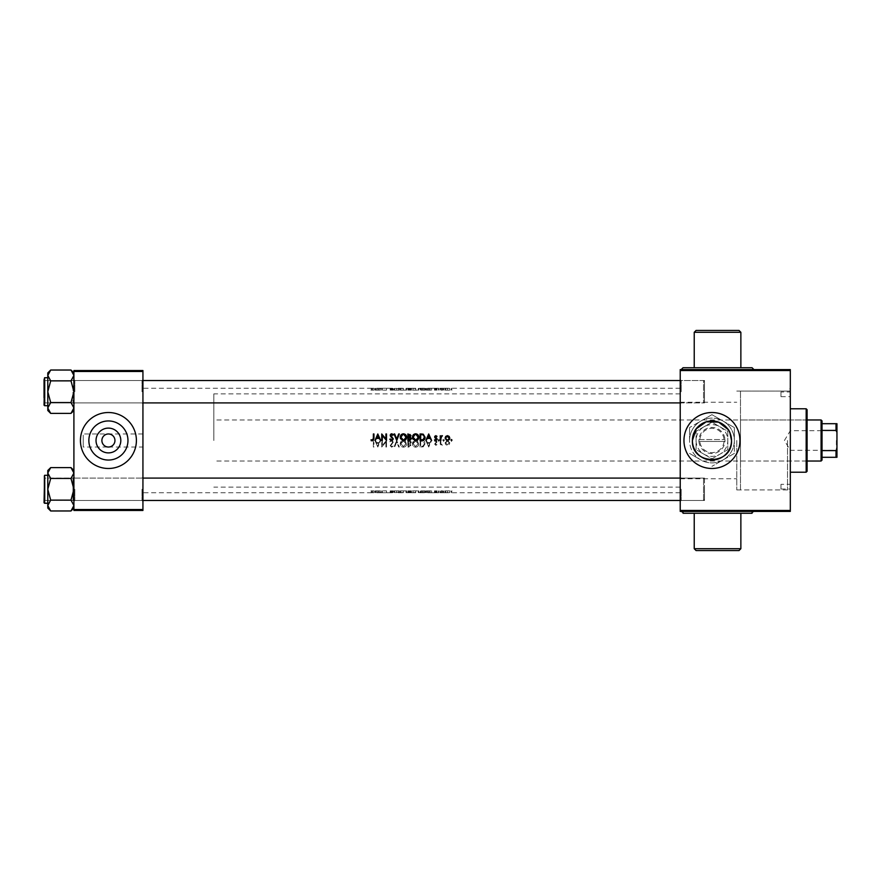 <?xml version="1.0" encoding="UTF-8"?>
<svg xmlns="http://www.w3.org/2000/svg" width="881" height="881" viewBox="0 0 881 881"><rect width="100%" height="100%" fill="white"/><g stroke="black" fill="none" stroke-linecap="round" stroke-linejoin="round"><path stroke-width="0.66" stroke-dasharray="4.41 3.3" d="M739.005 330.43L696.089 330.43M694.228 332.291L740.866 332.291M717.552 369.602L681.167 369.602L717.552 369.602M683.039 367.74L752.066 367.74M696.089 550.57L739.005 550.57M740.866 548.709L694.228 548.709M683.039 513.26L752.066 513.26M717.552 511.398L681.167 511.398L717.552 511.398M731.505 440.5A19.547 19.547 0 0 1 711.947 460.047A19.547 19.547 0 0 1 692.4 440.5C691.178 465.752 732.728 465.719 731.505 440.5C732.717 415.27 691.222 415.248 692.4 440.5A19.547 19.547 0 0 1 711.947 420.953A19.547 19.547 0 0 1 731.505 440.5M739.941 440.5A27.983 27.983 0 0 1 711.947 468.483A27.983 27.983 0 0 1 683.964 440.5A27.983 27.983 0 0 0 711.947 468.483A27.983 27.983 0 0 0 739.941 440.5A27.983 27.983 0 0 1 711.947 468.483A27.983 27.983 0 0 1 683.964 440.5A27.983 27.983 0 0 1 711.947 412.517A27.983 27.983 0 0 1 739.941 440.5A27.983 27.983 0 0 0 711.947 412.517A27.983 27.983 0 0 0 683.964 440.5A27.983 27.983 0 0 1 711.947 412.517A27.983 27.983 0 0 1 739.941 440.5M142.931 447.03L142.931 487.138L142.931 440.5L142.931 447.03L108.418 447.03C112.35 446.612 114.53 444.442 114.948 440.5C114.53 436.558 112.35 434.388 108.418 433.97C104.476 434.388 102.295 436.558 101.888 440.5C102.295 444.442 104.476 446.612 108.418 447.03L83.232 447.03L83.232 440.5L83.232 447.03M88.86 440.5A19.547 19.547 0 0 0 108.418 460.047A19.547 19.547 0 0 0 127.965 440.5A19.547 19.547 0 0 0 108.418 420.953A19.547 19.547 0 0 0 88.86 440.5M80.435 440.5A27.983 27.983 0 0 0 108.418 468.483A27.983 27.983 0 0 0 136.401 440.5A27.983 27.983 0 0 0 108.418 412.517A27.983 27.983 0 0 0 80.435 440.5M142.931 391.715L142.931 403.839L142.931 391.715M141.995 391.715L141.995 380.515L141.995 391.715M142.931 489.285L142.931 501.41L142.931 489.285M141.995 489.285L141.995 500.485L141.995 489.285M680.231 489.285L680.231 501.41L680.231 489.285M681.167 489.285L681.167 500.485L681.167 489.285M680.231 391.715L680.231 403.839L680.231 391.715M681.167 391.715L681.167 380.515L681.167 391.715M704.492 489.285L704.492 500.485L704.492 489.285M704.492 391.715L704.492 380.515L704.492 391.715M790.312 440.5L790.312 492.743L790.312 440.5M787.515 440.5L787.515 489.935L787.515 440.5M736.769 440.5L736.769 489.935L736.769 440.5M73.079 372.652L73.905 375.449L70.998 370.031L50.691 370.031L47.783 375.449L50.691 380.878L70.998 380.878L73.905 375.449L73.905 372.938L73.905 375.449L70.998 380.878L73.905 391.715L73.905 375.449L73.905 391.715L70.998 380.878L73.905 375.449L73.905 407.969L70.998 402.551L73.905 407.969L70.998 413.387L73.905 407.969L73.905 410.491L73.905 391.715L73.905 407.969L70.998 402.551L73.905 391.715L73.905 403.839L73.905 379.59L73.905 391.715L73.905 379.59L73.905 391.715L70.998 380.878L50.691 380.878L47.783 391.715L47.783 375.449L50.691 380.878L47.783 391.715L50.691 402.551L47.783 407.969L50.691 413.387L47.783 407.969L47.783 391.715L47.783 407.969L50.691 413.387L70.998 413.387L73.112 410.711M74.83 391.715L74.83 380.515L74.83 391.715M48.598 508.348L47.783 505.551L47.783 508.062L47.783 473.031L50.691 478.449L70.998 478.449L73.905 473.031L73.905 489.285L70.998 500.122L73.905 489.285L73.905 470.509L73.905 473.031L70.998 478.449L73.905 489.285L70.998 478.449L73.905 473.031L73.905 505.551L73.905 477.161L73.905 489.285L73.905 477.161L73.905 489.285L70.998 478.449L50.691 478.449L47.783 489.285L50.691 500.122L47.783 505.551L50.691 510.969L70.998 510.969L73.905 505.551L70.998 500.122L73.905 489.285L73.905 473.031L70.998 467.613L50.691 467.613L48.565 470.289M74.83 489.285L74.83 500.485L74.83 489.285M680.231 440.5L680.231 388.257L680.231 440.5M375.603 390.129L380.735 390.129L375.603 390.129L375.603 388.257L380.085 388.257L373.192 388.257M380.735 390.129L380.735 388.257L374.954 388.257L374.954 390.129M386.506 388.675L386.506 390.129L381.737 390.129L386.506 390.129L386.506 388.257L380.085 388.257L380.085 390.129M391.582 388.257L389.776 388.279L393.289 388.29L393.289 390.129L391.582 390.129L391.582 388.257L389.776 388.279L389.776 390.129L390.294 388.29M396.725 390.129L394.049 390.129L399.313 390.129L396.725 390.129L396.725 388.257L399.313 388.675L392.32 388.257M403.432 390.129L400.238 390.129L406.604 390.129L403.432 390.129L403.432 388.257L396.637 388.257L396.637 390.129M409.511 390.129L411.46 390.129L409.511 390.129L409.511 388.257L425.105 388.356L420.083 388.257L420.083 390.129L420.083 388.675M438.242 390.129L438.749 388.257L439.256 390.129M435.765 390.129L434.476 390.129L434.476 388.268L437.075 388.279L434.476 388.268L437.075 388.279L437.075 390.129L435.765 390.129L435.765 388.257M426.503 390.129L431.635 390.129L426.503 390.129L426.503 388.257L430.985 388.257L421.977 388.257L421.977 390.129L420.083 390.129L423.254 390.129L423.254 388.642M431.635 390.129L431.635 388.257L425.853 388.257L425.853 390.129M435.258 388.257L430.985 388.257L430.985 390.129M370.934 390.129L373.951 390.129L370.934 390.129L370.934 388.268L373.951 388.301L372.487 388.268L373.951 388.301L373.951 390.129L373.951 388.675M440.841 388.477L440.841 390.129L442.427 390.129L440.258 390.129L440.841 390.129L440.841 388.257L442.427 388.477L439.013 388.257M443.341 388.257L440.258 388.257L440.258 390.129L440.258 388.477M450.973 390.129L451.468 388.257L451.975 390.129M443.87 388.257L451.204 388.257M443.099 390.129L443.606 388.257L444.101 390.129M407.859 388.675L407.859 390.129L407.859 388.257L411.46 388.29L403.432 388.257M390.856 388.257L382.321 388.257L386.374 388.257L386.374 390.129M382.321 388.499L382.321 390.129L382.321 388.257L381.737 388.257L381.737 390.129L381.737 388.675M451.468 440.412L451.468 441.502L451.468 440.412M447.46 440.412L449.795 442.868L449.178 444.575L447.46 445.357L445.731 444.564L445.114 442.868L447.46 440.412L445.114 442.868L445.731 444.564L447.46 445.357L449.178 444.575L449.795 442.868L447.46 440.412M443.606 440.412L443.606 441.502L443.606 440.412M440.841 440.5L440.258 440.5L440.258 445.268L440.258 435.732L440.841 436.425L441.943 435.643L440.94 437.262L440.841 442.108L440.94 443.738L442.427 445.191L440.841 444.575L440.258 445.268L440.841 444.575L442.427 445.191L440.94 443.738L440.841 440.5L440.258 440.5L440.841 440.5M438.749 440.412L438.749 441.502L438.749 440.412M435.765 440.412L437.075 441.799L435.236 444.123L436.987 444.674L435.809 445.357L434.641 444.101L436.491 441.766L434.476 441.062L435.765 440.412L434.476 441.062L436.491 441.766L434.641 444.101L435.809 445.357L436.987 444.674L435.236 444.123L437.075 441.799L435.765 440.412M431.635 440.5L430.071 442.592L430.985 440.5L430.071 438.408L427.417 438.408L425.853 440.5L428.706 447.03L425.853 440.5L428.706 433.97L431.635 440.5L428.706 447.03L431.635 440.5L430.985 440.5L431.635 440.5M422.561 440.467L421.977 440.5C423.992 440.566 425.038 441.634 425.105 443.683C425.038 441.634 423.992 440.566 421.977 440.5L420.083 440.5L420.083 447.03L420.083 433.97L423.254 434.201L425.105 437.317L424.664 439.145M415.656 440.335L416.669 440.5L418.827 443.771C418.706 445.819 417.638 446.964 415.601 447.196C413.618 446.931 412.572 445.775 412.462 443.738L414.621 440.5L415.656 440.335C413.663 440.566 412.594 441.7 412.462 443.738C412.572 445.775 413.618 446.931 415.601 447.196C417.627 446.975 418.706 445.83 418.827 443.771C418.706 441.733 417.649 440.588 415.656 440.335M409.885 440.478L411.46 442.35L409.511 440.5L407.859 440.5L407.859 447.03L407.859 433.97L409.621 434.014M403.432 440.335L404.445 440.5L406.604 443.771C406.482 445.819 405.414 446.964 403.377 447.196C401.395 446.931 400.348 445.775 400.238 443.738L402.397 440.5L403.432 440.335C401.439 440.566 400.37 441.7 400.238 443.738C400.348 445.775 401.395 446.931 403.377 447.196C405.403 446.975 406.482 445.83 406.604 443.771C406.482 441.733 405.425 440.588 403.432 440.335M396.725 440.5L394.049 447.03L396.637 440.5L394.049 433.97L394.677 433.97L396.681 439.013L398.686 433.97L399.313 433.97L396.725 440.5L399.313 447.03L398.686 447.03L396.681 441.987L394.677 447.03L394.049 447.03L394.677 447.03L396.681 441.987L398.686 447.03L399.313 447.03L396.725 440.5M391.582 440.335L393.289 442.097L390.779 445.698L391.605 446.524L393.212 446.094L391.638 447.196L390.195 445.676L392.706 442.108L391.571 441.007L389.776 441.755L391.582 440.335L389.776 441.755L391.571 441.007L392.706 442.108L390.195 445.676L391.638 447.196L393.212 446.094L391.605 446.524L390.779 445.698L393.289 442.097L391.582 440.335M386.506 440.5L382.321 445.5L386.374 440.5L382.321 435.5L381.737 447.03L381.737 433.97L385.922 438.98L385.922 433.97L386.506 433.97L386.506 447.03L385.922 447.03L385.922 442.02L381.737 447.03L385.922 442.02L385.922 447.03L386.506 447.03L386.506 440.5M380.735 440.5L379.171 442.592L380.085 440.5L379.171 438.408L376.517 438.408L374.954 440.5L377.806 447.03L374.954 440.5L377.806 433.97L380.735 440.5L377.806 447.03L380.735 440.5L380.085 440.5L380.735 440.5M372.476 440.335L373.951 442.625L373.951 447.03L373.368 447.03L373.368 442.68L372.487 441.007L370.934 441.084L372.476 440.335L370.934 441.084L372.487 441.007L373.368 442.68L373.368 447.03L373.951 447.03L373.951 442.625L372.476 440.335M142.931 440.5L142.931 388.257L142.931 440.5M409.037 447.03L407.859 447.03L410.953 445.412L409.037 447.03M410.216 444.024L410.953 445.412L410.216 444.024L411.46 442.35L410.216 444.024M421.316 447.03L423.254 446.799L421.316 447.03M425.105 443.683L423.254 446.799L425.105 443.683M370.934 490.871L373.951 490.871L370.934 490.871L370.934 492.732L373.951 492.699L372.487 492.732L373.951 492.699L373.951 490.871L373.951 492.325M375.603 490.871L380.735 490.871L375.603 490.871L375.603 492.743L380.085 492.743L373.192 492.743M380.735 490.871L380.735 492.743L374.954 492.743L374.954 490.871M386.506 492.325L386.506 490.871L381.737 490.871L386.506 490.871L386.506 492.743L380.085 492.743L380.085 490.871M391.582 492.743L389.776 492.721L393.289 492.71L393.289 490.871L391.582 490.871L391.582 492.743L389.776 492.721L389.776 490.871L390.294 492.71M396.725 490.871L394.049 490.871L399.313 490.871L396.725 490.871L396.725 492.743L399.313 492.325L392.32 492.743M403.432 490.871L400.238 490.871L406.604 490.871L403.432 490.871L403.432 492.743L396.637 492.743L396.637 490.871M409.511 490.871L411.46 490.871L409.511 490.871L409.511 492.743L425.105 492.644L420.083 492.743L420.083 490.871L420.083 492.325M435.765 490.871L434.476 490.871L434.476 492.732L437.075 492.721L434.476 492.732L437.075 492.721L437.075 490.871L435.765 490.871L435.765 492.743M438.242 490.871L438.749 492.743L439.256 490.871M440.841 492.523L440.841 490.871L442.427 490.871L440.258 490.871L440.841 490.871L440.841 492.743L442.427 492.523L439.013 492.743M443.341 492.743L440.258 492.743L440.258 490.871L440.258 492.523M450.973 490.871L451.468 492.743L451.975 490.871M443.87 492.743L451.204 492.743M443.099 490.871L443.606 492.743L444.101 490.871M426.503 490.871L431.635 490.871L426.503 490.871L426.503 492.743L430.985 492.743L421.977 492.743L421.977 490.871L420.083 490.871L423.254 490.871L423.254 492.358M431.635 490.871L431.635 492.743L425.853 492.743L425.853 490.871M435.258 492.743L430.985 492.743L430.985 490.871M407.859 492.325L407.859 490.871L407.859 492.743L411.46 492.71L403.432 492.743M390.856 492.743L382.321 492.743L386.374 492.743L386.374 490.871M382.321 492.501L382.321 490.871L382.321 492.743L381.737 492.743L381.737 490.871L381.737 492.325M427.417 442.592L430.071 442.592L427.417 442.592L426.503 440.5L427.417 442.592M382.321 440.5L382.321 445.5L382.321 440.5L381.737 440.5L382.321 440.5M376.517 442.592L379.171 442.592L376.517 442.592L375.603 440.5L376.517 442.592M83.232 440.5L83.232 433.97L83.232 440.5M729.975 432.923L728.169 429.576M73.905 510.462L142.931 510.462L142.931 509.526L73.905 509.526L73.905 510.462M73.905 371.474L142.931 371.474L142.931 370.538L73.905 370.538L73.905 509.526M142.931 371.474L142.931 509.526M680.231 511.398L790.312 511.398L790.312 510.462L680.231 510.462L680.231 511.398M790.312 370.538L790.312 369.602L680.231 369.602L680.231 370.538L790.312 370.538L790.312 510.462M680.231 370.538L680.231 510.462M445.731 490.871L447.46 490.871L445.114 490.871L445.731 490.871L445.731 492.578M445.698 490.871L445.698 492.688L447.449 492.732L447.449 490.871L447.449 492.567L449.211 492.688L447.449 492.732L447.46 490.871L445.698 490.871L449.795 490.871L447.46 490.871L447.46 492.512M449.795 490.871L449.795 492.688M445.114 490.871L445.114 492.688M445.698 492.688L447.449 492.567M440.841 490.871L440.841 492.578M441.943 490.871L441.943 492.512M442.427 490.871L442.427 492.523M442.13 490.871L442.13 492.567M441.844 490.871L441.844 492.567M440.94 490.871L440.94 492.633M434.476 490.871L436.987 490.871L435.831 490.871L435.809 492.512M436.987 490.871L436.987 492.567M436.624 490.871L436.624 492.6M435.236 492.611L435.236 490.871L435.831 490.871L435.831 492.567M435.236 490.871L435.39 492.644M435.39 490.871L436.866 490.871L436.866 492.699M434.851 492.655L434.851 490.871L436.491 490.871L434.851 490.871L434.84 492.732M435.71 490.871L435.71 492.732M436.491 490.871L436.491 492.721M436.337 490.871L436.337 492.71M435.643 490.871L435.643 492.688M434.641 490.871L434.641 492.611M428.739 492.49L427.703 492.666L428.739 492.49L428.739 490.871L427.703 490.871L429.785 490.871L428.739 490.871L428.706 492.325M428.783 490.871L428.783 492.325M430.071 490.871L430.071 492.699M427.417 490.871L427.417 492.699M429.785 490.871L429.785 492.666M427.703 490.871L427.703 492.666M423.254 490.871L425.105 490.871L425.105 492.644M425.105 490.871L421.977 490.871M420.666 492.732L424.521 492.644L420.666 492.732L420.666 490.871L420.666 492.413M423.067 490.871L420.666 490.871L423.067 490.871L423.067 492.732M422.935 490.871L422.935 492.424M424.521 490.871L424.521 492.644M412.462 490.871L418.827 490.871L412.462 490.871L412.462 492.633M415.634 492.391L413.046 492.633L415.634 492.391L415.634 490.871L413.046 490.871L418.233 490.871L415.634 490.871L415.601 492.303M418.827 490.871L418.827 492.633M415.656 490.871L415.656 492.743M418.233 490.871L418.233 492.633M415.634 490.871L415.634 492.732M413.046 490.871L413.046 492.633M410.953 490.871L410.953 492.512M410.216 490.871L410.216 492.622M411.46 490.871L411.46 492.71M408.443 492.413L410.37 492.512L408.443 492.6L408.443 490.871L408.443 492.6M409.147 490.871L410.37 490.871L409.147 490.871L409.147 492.413M410.37 490.871L410.37 492.512M408.784 492.644L410.876 492.71L408.443 492.732L408.443 490.871L408.443 492.644L408.443 490.871L410.876 490.871L408.784 490.871L408.795 492.6M409.863 490.871L409.863 492.655M410.876 490.871L410.876 492.71M409.202 490.871L409.202 492.732M400.238 490.871L400.238 492.633M403.41 492.391L400.822 492.633L403.41 492.391L403.41 490.871L400.822 490.871L406.02 490.871L403.41 490.871L403.377 492.303M406.604 490.871L406.604 492.633M406.02 490.871L406.02 492.633M403.41 490.871L403.41 492.732M400.822 490.871L400.822 492.633M394.049 490.871L394.049 492.325M394.677 490.871L394.677 492.325M396.681 490.871L396.681 492.721M398.686 490.871L398.686 492.325M399.313 490.871L399.313 492.325M391.571 490.871L391.571 492.732M392.717 492.479L392.717 490.871L390.195 490.871L393.212 490.871L392.706 492.71M392.497 490.871L392.497 492.688M390.514 490.871L390.514 492.567M390.195 490.871L390.195 492.479M391.638 490.871L391.638 492.303M393.212 490.871L393.212 492.435M390.779 492.479L390.779 490.871L391.605 490.871L391.605 492.391M390.779 490.871L391.164 492.556M391.164 490.871L391.935 490.871L391.935 492.611M391.935 490.871L393.289 490.871M381.858 490.871L381.858 492.325M377.806 490.871L377.806 492.325M377.883 490.871L377.883 492.325M379.171 490.871L379.171 492.699M376.517 490.871L376.517 492.699M377.85 492.49L376.815 492.666L377.85 492.49L377.85 490.871L376.815 490.871L376.815 492.666M376.815 490.871L378.885 490.871L378.885 492.666M378.885 490.871L377.85 490.871M372.476 490.871L372.476 492.743L372.487 490.871M371.264 490.871L371.264 492.721M372.068 490.871L372.068 492.732M372.487 439.993L373.368 438.32L373.368 433.97L373.951 433.97L373.951 438.375L372.09 440.621M372.476 440.665L371.319 440.236M447.449 444.773L449.211 442.868L447.449 444.773L445.698 442.868L447.449 441.007L449.211 442.868L447.449 441.007L445.698 442.868L447.449 444.773M428.739 445.643L429.785 443.264L428.739 445.643L427.703 443.264L429.785 443.264L427.703 443.264L428.739 445.643M426.503 440.5L425.853 440.5L426.503 440.5M420.666 441.172L420.666 446.359L420.666 441.172L423.067 441.337L424.521 443.683L422.935 446.171L420.666 446.359L422.935 446.171L424.521 443.683L423.067 441.337L420.666 441.172M421.977 440.5L420.083 440.5L421.977 440.5M415.634 446.524L418.233 443.771L415.634 446.524L413.046 443.738L415.634 441.007L418.233 443.771L415.634 441.007L413.046 443.738L415.634 446.524M408.443 446.359L409.147 446.359L408.443 446.359L408.443 444.266L410.37 445.401L409.147 446.359L410.37 445.401L408.443 444.266L408.443 446.359M408.443 443.595L408.443 441.172L410.876 442.35L408.784 443.595L410.876 442.35L408.443 441.172L408.443 443.595M409.511 440.5L407.859 440.5L409.511 440.5M403.41 446.524L406.02 443.771L403.41 446.524L400.822 443.738L403.41 441.007L406.02 443.771L403.41 441.007L400.822 443.738L403.41 446.524M377.85 445.643L378.885 443.264L377.85 445.643L376.815 443.264L378.885 443.264L376.815 443.264L377.85 445.643M375.603 440.5L374.954 440.5L375.603 440.5M429.785 437.736L428.739 435.357L427.703 437.736M435.643 438.286L434.641 436.899L435.809 435.643L436.624 436.734M435.346 435.732L436.987 436.326L435.809 435.643L434.641 436.899M435.39 437.306L437.053 439.476M436.04 437.802L436.866 438.463L436.04 437.802M437.075 439.201L435.765 440.588L434.476 439.938L435.765 440.588M438.749 440.588L438.242 440.037L439.256 440.037M440.841 436.425L442.427 435.809M441.844 436.227L440.94 437.262L441.844 436.227M372.476 390.129L372.476 388.257L372.487 390.129M371.264 390.129L371.264 388.279M372.068 390.129L372.068 388.268M450.973 440.037L451.975 440.037L451.468 440.588L451.468 439.498M445.169 438.672L445.731 436.436L447.944 435.688M448.825 436.095L449.773 438.518M449.288 439.674L448.11 440.5M447.79 440.566L447.119 440.566M446.799 440.5L445.797 439.883M445.456 436.811L445.147 437.659M448.726 439.443L449.178 438.485M445.731 438.485L446.193 439.443M446.282 439.531L447.096 439.96M443.606 440.588L443.099 440.037L444.101 440.037M423.882 440.037L423.232 440.346M422.935 434.829L420.666 434.641L420.666 439.828M424.499 436.921L424.334 436.194M424.135 435.787L423.298 434.972M421.36 439.828L423.067 439.663M415.281 433.815L418.607 435.941L418.827 437.229M416.173 440.632L413.024 439.223M418.101 436.326L417.825 435.71M417.616 435.423L416.658 434.696M416.162 439.949L417.032 439.586M417.517 439.179L418.057 438.275M409.984 434.102L410.821 434.895M410.92 435.236L410.216 436.976L411.427 439.024M410.887 440.004L410.017 440.445M409.147 434.641L410.37 435.599L408.443 434.641L408.443 436.734M410.876 438.65L409.863 437.483L408.443 437.405L408.443 439.828M403.058 433.815L406.383 435.941M406.394 435.952L406.604 437.229M403.95 440.632L400.8 439.223M405.877 436.326L405.601 435.71M405.392 435.423L404.434 434.696M403.939 439.949L404.808 439.586M391.957 440.632L391.307 440.643M390.294 438.914L391.571 439.993L392.706 438.892L391.571 439.993M392.497 438.253L390.217 435.038M391.461 437.207L390.514 436.326M391.065 433.915L393.212 434.906L391.605 434.476L390.779 435.302L391.935 436.789M391.638 433.804L392.937 434.531M392.717 435.313L391.605 434.476M378.885 437.736L377.85 435.357L376.815 437.736M428.739 388.51L427.703 388.334L428.739 388.51L428.739 390.129L427.703 390.129L429.785 390.129L428.739 390.129L428.706 388.675M428.783 390.129L428.783 388.675M430.071 390.129L430.071 388.301M427.417 390.129L427.417 388.301M429.785 390.129L429.785 388.334M427.703 390.129L427.703 388.334M434.476 390.129L436.987 390.129L435.831 390.129L435.809 388.488M436.987 390.129L436.987 388.433M436.624 390.129L436.624 388.4M435.236 388.389L435.236 390.129L435.831 390.129L435.831 388.433M435.236 390.129L435.39 388.356M435.39 390.129L436.866 390.129L436.866 388.301M434.851 388.345L434.851 390.129L436.491 390.129L434.851 390.129L434.84 388.268M435.71 390.129L435.71 388.268M436.491 390.129L436.491 388.279M436.337 390.129L436.337 388.29M435.643 390.129L435.643 388.312M434.641 390.129L434.641 388.389M440.841 390.129L440.841 388.422M441.943 390.129L441.943 388.488M442.427 390.129L442.427 388.477M442.13 390.129L442.13 388.433M441.844 390.129L441.844 388.433M440.94 390.129L440.94 388.367M445.731 390.129L447.46 390.129L445.114 390.129L445.731 390.129L445.731 388.422M445.698 390.129L445.698 388.312L447.449 388.268L447.449 390.129L447.449 388.433L449.211 388.312L447.449 388.268L447.46 390.129L445.698 390.129L449.795 390.129L447.46 390.129L447.46 388.488M449.795 390.129L449.795 388.312M445.114 390.129L445.114 388.312M445.698 388.312L447.449 388.433M423.254 390.129L425.105 390.129L425.105 388.356M425.105 390.129L421.977 390.129M420.666 388.268L424.521 388.356L420.666 388.268L420.666 390.129L420.666 388.587M423.067 390.129L420.666 390.129L423.067 390.129L423.067 388.268M422.935 390.129L422.935 388.576M424.521 390.129L424.521 388.356M412.462 390.129L418.827 390.129L412.462 390.129L412.462 388.367M415.634 388.609L413.046 388.367L415.634 388.609L415.634 390.129L413.046 390.129L418.233 390.129L415.634 390.129L415.601 388.697M418.827 390.129L418.827 388.367M415.656 390.129L415.656 388.257M418.233 390.129L418.233 388.367M415.634 390.129L415.634 388.268M413.046 390.129L413.046 388.367M410.953 390.129L410.953 388.488M410.216 390.129L410.216 388.378M411.46 390.129L411.46 388.29M408.443 388.587L410.37 388.488L408.443 388.4L408.443 390.129L408.443 388.4M409.147 390.129L410.37 390.129L409.147 390.129L409.147 388.587M410.37 390.129L410.37 388.488M408.784 388.356L410.876 388.29L408.443 388.268L408.443 390.129L408.443 388.356L408.443 390.129L410.876 390.129L408.784 390.129L408.795 388.4M409.863 390.129L409.863 388.345M410.876 390.129L410.876 388.29M409.202 390.129L409.202 388.268M400.238 390.129L400.238 388.367M403.41 388.609L400.822 388.367L403.41 388.609L403.41 390.129L400.822 390.129L406.02 390.129L403.41 390.129L403.377 388.697M406.604 390.129L406.604 388.367M406.02 390.129L406.02 388.367M403.41 390.129L403.41 388.268M400.822 390.129L400.822 388.367M394.049 390.129L394.049 388.675M394.677 390.129L394.677 388.675M396.681 390.129L396.681 388.279M398.686 390.129L398.686 388.675M399.313 390.129L399.313 388.675M391.571 390.129L391.571 388.268M392.717 388.521L392.717 390.129L390.195 390.129L393.212 390.129L392.706 388.29M392.497 390.129L392.497 388.312M390.514 390.129L390.514 388.433M390.195 390.129L390.195 388.521M391.638 390.129L391.638 388.697M393.212 390.129L393.212 388.565M390.779 388.521L390.779 390.129L391.605 390.129L391.605 388.609M390.779 390.129L391.164 388.444M391.164 390.129L391.935 390.129L391.935 388.389M391.935 390.129L393.289 390.129M381.858 390.129L381.858 388.675M377.806 390.129L377.806 388.675M377.883 390.129L377.883 388.675M379.171 390.129L379.171 388.301M376.517 390.129L376.517 388.301M377.85 388.51L376.815 388.334L377.85 388.51L377.85 390.129L376.815 390.129L376.815 388.334M376.815 390.129L378.885 390.129L378.885 388.334M378.885 390.129L377.85 390.129M780.984 484.341L780.984 489.01L780.984 484.341L790.312 484.341L790.312 489.01L790.312 484.341M780.984 489.01L790.312 489.01M780.984 391.99L780.984 396.659L780.984 391.99L790.312 391.99L790.312 396.659L790.312 391.99M780.984 396.659L790.312 396.659M806.17 417.176L806.17 463.824L806.17 417.176L807.095 417.176L807.095 463.824L807.095 417.176M806.17 463.824L807.095 463.824M790.312 408.784L790.312 472.216L790.312 408.784M790.312 489.935L790.312 391.065L790.312 489.935L740.492 489.935L740.492 391.065L740.492 489.935M790.312 391.065L740.492 391.065M740.492 419.973L740.492 461.027L740.492 419.973L806.17 419.973L806.17 461.027L806.17 419.973M740.492 461.027L806.17 461.027M806.17 408.784L806.17 472.216M807.095 471.28L807.095 409.72M680.231 500.485L703.556 500.485L703.556 478.097L703.556 500.485L44.986 500.485L72.969 500.485L73.905 501.41L74.83 500.485L141.995 500.485L142.931 501.41L141.995 500.485L74.83 500.485L73.905 501.41L73.905 477.161L73.905 501.41L73.905 477.161L73.905 501.41L72.969 500.485L72.969 478.097L72.969 500.485L72.969 478.097L72.969 500.485L44.986 500.485L44.05 499.549L44.05 479.022L44.05 499.549L44.05 479.022L44.05 499.538L44.986 500.485L44.986 478.097L44.986 500.485L44.986 478.097L44.986 500.485L44.986 478.097L44.986 500.485L142.931 500.485M680.231 478.097L703.556 478.097L704.492 479.022L704.492 499.549L704.492 479.022L703.556 478.097L142.931 478.097M44.05 483.229L44.05 501.41L44.05 483.229M44.05 475.85L44.612 503.282L44.612 475.3L44.612 503.282L44.612 475.3L44.05 475.85M47.783 482.292L47.783 503.282L47.783 482.292M50.338 500.485L70.998 500.122L73.905 505.551L73.905 508.062L73.905 505.551L70.998 500.122L50.691 500.122L47.783 489.285L47.783 505.551L50.691 510.969L47.783 508.062L47.783 489.285L50.691 478.449L47.783 489.285L50.691 500.122L47.783 505.551M50.691 467.613L47.783 470.509L47.783 473.031L50.691 478.449L47.783 473.031L50.691 467.613L47.783 473.031L47.783 470.509L47.783 489.285L47.783 473.031M73.905 505.551L70.998 510.969L73.905 505.551L73.905 508.062L73.905 489.285L73.905 505.551M70.998 500.122L50.691 500.122M70.998 478.449L50.691 478.449M73.905 473.031L70.998 467.613L73.905 473.031L73.905 470.509L73.905 473.031M704.492 499.549L703.556 500.485L704.492 499.549M73.905 397.772L73.905 379.59L73.905 397.772M72.969 386.12L72.969 402.903L72.969 386.12M44.05 385.647L44.05 403.839L44.05 385.647M44.986 397.309L44.986 380.515L44.986 397.309M44.05 384.997L44.05 405.15L44.05 384.997M47.783 384.722L47.783 405.7L47.783 384.722M70.998 402.551L50.691 402.551L47.783 407.969L50.691 402.551L47.783 391.715L50.691 402.551L70.998 402.551L73.905 391.715L70.998 402.551L50.691 402.551M50.691 413.387L47.783 410.491L47.783 391.715L50.691 380.878L47.783 375.449L47.783 372.938L47.783 391.715L47.783 372.938L50.691 370.031L47.783 375.449M44.05 397.772L44.05 379.59L44.986 380.515L44.986 402.903L44.986 380.537L44.05 379.59M142.931 380.515L44.986 380.515L72.969 380.515L73.905 379.59L74.83 380.515L141.995 380.515L74.83 380.515L73.905 379.59L72.969 380.515L44.986 380.515L703.556 380.515L704.492 381.451L704.492 401.978L704.492 381.451L704.492 401.978L704.492 381.462L703.556 380.515L703.556 402.903L703.556 380.515L680.231 380.515M142.931 402.903L44.986 402.903L72.969 402.903L73.905 403.839L74.83 402.903L141.995 402.903L142.931 403.839L141.995 402.903L74.83 402.903L73.905 403.839L72.969 402.903L44.986 402.903L44.05 401.978L44.05 381.451L44.05 401.978L44.986 402.903L44.05 403.839L44.986 402.903L680.231 402.903M44.612 377.718L44.05 378.279L44.612 405.7L44.612 377.718L44.612 405.7L44.612 377.718L47.783 377.718M73.905 407.969L73.905 375.449L70.998 370.031L73.905 372.938L73.905 375.449L73.905 372.938M48.598 372.663L50.691 370.031M70.998 380.878L50.691 380.878M44.05 381.451L44.986 380.515L44.05 381.451M836.95 440.5L836.95 450.852L836.95 440.5M836.388 440.5L836.388 450.29L836.388 440.5M822.028 460.091L822.028 420.909M821.092 419.973L821.092 461.027M213.819 440.5L213.819 393.862L213.819 440.5M822.028 430.413L836.014 430.413L836.95 432.373L836.95 423.706L836.014 423.706L836.014 430.413M822.028 457.294L836.95 457.294L836.95 432.373M836.95 448.627L836.014 450.587L836.014 457.294M822.028 450.587L836.014 450.587M822.028 423.706L836.014 423.706M699.855 439.564L725.008 439.564L724.975 441.436A13.061 13.061 0 0 1 711.947 453.561A13.061 13.061 0 0 1 698.93 441.436L698.897 439.564L699.855 439.564A12.125 12.125 0 0 1 711.947 428.375A12.125 12.125 0 0 1 724.039 439.564M724.975 441.436L698.897 441.436L698.93 439.564A13.061 13.061 0 0 1 711.947 427.439A13.061 13.061 0 0 1 724.975 439.564M727.805 449.651L711.947 458.814L696.089 449.651L696.089 431.349L711.947 422.186L727.805 431.349L727.805 449.651L711.947 458.814L696.089 449.651L696.089 431.349L711.947 422.186L727.805 431.349L727.805 449.651M723.147 421.107A22.388 22.388 0 0 1 723.147 459.893A22.388 22.388 0 0 1 689.559 440.5A22.388 22.388 0 0 1 723.147 421.107L734.336 427.571L711.947 414.654L700.758 421.107L711.947 414.654L723.147 421.107A22.388 22.388 0 0 1 734.336 440.5L734.336 453.429L711.947 466.346L734.336 453.429L734.336 427.571L734.336 440.5A22.388 22.388 0 0 1 700.758 459.893L689.559 453.429L700.758 459.893A22.388 22.388 0 0 1 689.559 440.5L689.559 427.571L689.559 440.5A22.388 22.388 0 0 1 700.758 421.107L689.559 427.571L700.758 421.107A22.388 22.388 0 0 1 723.147 421.107M719.876 426.767A15.858 15.858 0 0 1 719.876 454.233A15.858 15.858 0 0 1 696.089 440.5A15.858 15.858 0 0 1 719.876 426.767M724.039 441.436A12.125 12.125 0 0 1 711.947 452.625A12.125 12.125 0 0 1 699.855 441.436M698.897 439.564L725.008 439.564L725.008 441.436L698.897 441.436M436.04 490.871L436.04 492.666M421.085 490.871L421.085 492.413M409.037 490.871L409.037 492.325M391.461 490.871L391.461 492.633M436.04 390.129L436.04 388.334M421.085 390.129L421.085 388.587M409.037 390.129L409.037 388.675M391.461 390.129L391.461 388.367M681.167 500.485L680.231 501.41L681.167 500.485L704.492 500.485L681.167 500.485M681.167 402.903L680.231 403.839L681.167 402.903L704.492 402.903L681.167 402.903M736.769 489.935L787.515 489.935L790.312 492.743M680.231 478.746L736.769 478.746M680.231 487.138L213.819 487.138M680.231 388.257L451.744 388.257M438.485 388.257L436.238 388.257M371.738 388.257L142.931 388.257M680.231 492.743L451.744 492.743M438.485 492.743L436.238 492.743M371.738 492.743L142.931 492.743M142.931 433.97L83.232 433.97M680.231 393.862L213.819 393.862M680.231 402.254L736.769 402.254M141.995 478.097L74.83 478.097L73.905 477.161L74.83 478.097L141.995 478.097L142.931 477.161L141.995 478.097M736.769 391.065L787.515 391.065L790.312 388.257M704.492 380.515L681.167 380.515L680.231 379.59L681.167 380.515L704.492 380.515M704.492 478.097L681.167 478.097L680.231 477.161L681.167 478.097L704.492 478.097M141.995 380.515L142.931 379.59L141.995 380.515M44.05 479.022L44.986 478.097L44.05 477.161L44.986 478.097L72.969 478.097L73.905 477.161L72.969 478.097L44.986 478.097L44.05 479.022M44.986 500.485L44.05 501.41L44.986 500.485M44.612 475.3L47.783 475.3M44.05 502.721L47.783 503.282M73.905 508.062L70.998 510.969M73.905 470.509L70.998 467.613M704.492 401.978L703.556 402.903L704.492 401.978M44.612 405.7L47.783 405.7M73.905 410.491L70.998 413.387M836.95 430.148L836.388 430.71L790.312 430.71L784.42 440.5L790.312 450.29L836.388 450.29L836.95 450.852M807.095 419.973L213.819 419.973M807.095 461.027L213.819 461.027"/><path stroke-width="1.32" d="M694.228 332.291L696.089 330.43L739.005 330.43L740.866 332.291L694.228 332.291L694.228 367.74M753.927 369.602L752.066 367.74L683.039 367.74L681.167 369.602M740.866 548.709L739.005 550.57L696.089 550.57L694.228 548.709L740.866 548.709L740.866 513.26M753.927 511.398C752.209 512.18 751.592 512.808 752.066 513.26L683.039 513.26C683.513 512.808 682.885 512.18 681.167 511.398M120.807 440.5A12.389 12.389 0 0 1 108.418 452.889A12.389 12.389 0 0 1 96.029 440.5A12.389 12.389 0 0 1 108.418 428.111A12.389 12.389 0 0 1 120.807 440.5M101.888 440.5A6.53 6.53 0 0 0 108.418 447.03A6.53 6.53 0 0 0 114.948 440.5A6.53 6.53 0 0 0 108.418 433.97A6.53 6.53 0 0 0 101.888 440.5M88.86 440.5A19.547 19.547 0 0 0 108.418 460.047A19.547 19.547 0 0 0 127.965 440.5A19.547 19.547 0 0 0 108.418 420.953A19.547 19.547 0 0 0 88.86 440.5M80.435 440.5A27.983 27.983 0 0 0 108.418 468.483A27.983 27.983 0 0 0 136.401 440.5A27.983 27.983 0 0 0 108.418 412.517A27.983 27.983 0 0 0 80.435 440.5M728.169 429.576L718.621 422.12L706.21 421.812L696.276 428.805L692.4 440.5A19.547 19.547 0 0 0 711.947 460.047A19.547 19.547 0 0 0 731.505 440.5L729.975 432.923M692.4 440.5C691.189 465.73 732.684 465.752 731.505 440.5A19.547 19.547 0 0 0 711.947 420.953A19.547 19.547 0 0 0 692.4 440.5M683.964 440.5A27.983 27.983 0 0 0 711.947 468.483A27.983 27.983 0 0 0 739.941 440.5A27.983 27.983 0 0 0 711.947 412.517A27.983 27.983 0 0 0 683.964 440.5M372.476 440.665L370.934 439.916L373.192 440.5L373.951 438.375L373.951 433.97L373.368 433.97L373.368 438.32L372.487 439.993L370.934 439.916L373.203 439.564M377.806 433.97L374.954 440.5L376.517 438.408L379.171 438.408L380.735 440.5L377.806 433.97M381.737 433.97L381.737 440.5L382.321 440.5L382.321 435.5L386.506 440.5L386.506 433.97L385.922 433.97L385.922 438.98L381.737 433.97M391.164 436.139L390.779 435.302L391.605 434.476L392.717 435.313L391.605 434.476L390.779 435.302L393.289 438.903L391.582 440.665L389.776 439.245L390.856 440.5L392.32 440.5L393.289 438.903L390.779 435.302L391.605 434.476L393.212 434.906L391.638 433.804L390.195 435.324L392.706 438.892L391.571 439.993L389.776 439.245L391.792 439.982M394.049 433.97L396.725 440.5L399.313 433.97L398.686 433.97L396.681 439.013L394.677 433.97L394.049 433.97M400.238 437.262L402.397 440.5L403.432 440.665L404.445 440.5L406.604 437.229C406.482 435.181 405.414 434.036 403.377 433.804C401.395 434.069 400.348 435.225 400.238 437.262C400.348 435.225 401.395 434.069 403.377 433.804M407.859 433.97L407.859 440.5L409.511 440.5L411.46 438.65L410.216 436.976L410.953 435.588L407.859 433.97M412.462 437.262L414.621 440.5L415.656 440.665L416.669 440.5L418.827 437.229C418.706 435.181 417.638 434.036 415.601 433.804C413.618 434.069 412.572 435.225 412.462 437.262C412.572 435.225 413.618 434.069 415.601 433.804M420.083 433.97L420.083 440.5L421.977 440.5C423.992 440.434 425.038 439.366 425.105 437.317L423.254 434.201L420.083 433.97M428.706 433.97L425.853 440.5L427.417 438.408L430.071 438.408L431.635 440.5L428.706 433.97M436.624 436.734L435.831 436.227L436.624 436.734L435.831 436.227L435.236 436.877L437.075 439.201L435.765 440.588L434.476 439.938L435.258 440.5L436.238 440.5L437.075 439.201L435.236 436.877L436.987 436.326L435.809 435.643L434.641 436.899L436.337 438.771L435.71 439.993L434.476 439.938L436.491 439.234L434.851 437.637L434.796 436.26M438.749 440.588L438.242 440.037L439.256 440.037M440.258 435.732L440.258 440.5L440.841 440.5L440.94 437.262L442.427 435.809L440.841 436.425L440.258 435.732M443.606 440.588L443.099 440.037L444.101 440.037M445.114 438.132L446.799 440.5L448.11 440.5L449.795 438.132L449.178 436.425L447.46 435.643L445.731 436.436L445.114 438.132L445.731 436.436L447.46 435.643L449.178 436.425M450.973 440.037L451.744 440.5L451.468 439.498L450.973 440.037L451.975 440.037L451.468 440.588L451.468 439.498M142.931 510.462L73.905 510.462L73.905 509.526L142.931 509.526L142.931 510.462M142.931 371.474L73.905 371.474L73.905 370.538L142.931 370.538L142.931 509.526M73.905 371.474L73.905 509.526M790.312 511.398L680.231 511.398L680.231 510.462L790.312 510.462L790.312 511.398M790.312 370.538L680.231 370.538L680.231 369.602L790.312 369.602L790.312 510.462M680.231 370.538L680.231 510.462M427.703 437.736L428.739 435.357L429.785 437.736L427.703 437.736L429.785 437.736M434.641 436.899L435.809 435.643L436.987 436.326M435.39 437.306L436.866 438.463M436.238 440.5L434.476 439.938M436.337 438.771L434.851 437.637M441.943 435.643L440.841 436.425L442.427 435.809M440.841 438.892L441.667 436.26M449.773 438.518L449.288 439.674M448.154 436.381L449.211 438.132L447.096 436.271M449.178 438.485L447.812 439.96M447.096 439.96L445.731 438.485M445.72 437.769L447.449 436.227M421.316 433.97L423.254 434.201M423.232 440.346L422.561 440.467M423.298 434.972L424.521 437.317L423.067 439.663L420.666 439.828L420.666 434.641L422.506 434.729M422.935 434.829L421.085 434.641M420.666 439.828L423.067 439.663L424.499 436.921M421.36 439.828L422.649 439.762M418.827 437.229C418.706 439.267 417.649 440.412 415.656 440.665M413.024 439.223L412.495 437.78M416.052 434.509L418.233 437.229L418.101 436.326M418.101 438.154L418.233 437.229L416.162 439.949M414.61 439.784L415.634 439.993L413.046 437.262L413.773 439.167M413.222 436.227L413.046 437.262L415.105 434.531M408.443 436.734L408.443 434.641L410.37 435.599L409.147 434.641L410.37 435.599L409.169 436.723M408.795 436.734L410.37 435.599M408.443 439.828L410.876 438.65L408.443 439.828L408.443 437.405L409.863 437.483L408.784 437.405L410.876 438.65L409.863 437.483M410.722 439.201L410.876 438.65M406.604 437.229C406.482 439.267 405.425 440.412 403.432 440.665M400.558 438.771L400.271 437.78M403.828 434.509L406.02 437.229L405.877 436.326M405.271 439.201L406.02 437.229L403.939 439.949M402.386 439.784L403.41 439.993L400.822 437.262L401.549 439.167M400.998 436.227L400.822 437.262L402.881 434.531M390.294 438.914L391.571 439.993L392.706 438.892L390.514 436.326M392.497 438.253L391.461 437.207M390.217 435.038L391.065 433.915M393.212 434.906L392.133 433.893M376.815 437.736L377.85 435.357L378.885 437.736L376.815 437.736L378.885 437.736M806.17 408.784L807.095 409.72L807.095 471.28L806.17 472.216L806.17 408.784L790.312 408.784M806.17 472.216L790.312 472.216M48.565 470.289L47.783 473.031L47.783 489.285L50.691 478.449L47.783 473.031L50.691 467.613L70.998 467.613L73.905 473.031L70.998 478.449L50.691 478.449M44.05 502.721L44.612 503.282L44.05 502.721L44.612 503.282L44.05 502.721L44.612 503.282L44.05 502.721L44.612 475.3L44.612 503.282L47.783 503.282M70.998 478.449L73.905 489.285L70.998 500.122L50.691 500.122L47.783 489.285L47.783 505.551L50.691 500.122L47.783 505.551L47.783 508.062L50.691 510.969L47.783 505.551M70.998 500.122L73.905 505.551L70.998 510.969L50.691 510.969M47.783 473.031L47.783 470.509L50.691 467.613M50.658 510.947L48.598 508.348M73.828 472.172L73.905 473.031M70.998 380.878L73.905 391.715L70.998 402.551L73.905 407.969L70.998 413.387L50.691 413.387L47.783 407.969L50.691 402.551L47.783 391.715L50.691 380.878L47.783 375.449L50.691 370.031L70.998 370.031L73.905 375.449L70.998 380.878L50.691 380.878M44.05 379.59L44.05 397.772M44.05 405.15L44.612 377.718L44.612 405.7L44.05 405.15M70.998 402.551L50.691 402.551M73.112 410.711L73.905 407.969M50.691 370.031L47.783 372.938L47.783 410.491L50.691 413.387M71.02 370.053L73.079 372.652M47.783 375.449L48.598 372.663M47.86 408.828L47.783 407.969M821.092 419.973L822.028 420.909L822.028 460.091L821.092 461.027L821.092 419.973L807.095 419.973M822.028 423.706L836.95 423.706L836.95 457.294L836.014 457.294L836.014 450.587L836.95 448.627M822.028 450.587L836.014 450.587M836.95 432.373L836.014 430.413L836.014 423.706M822.028 430.413L836.014 430.413M822.028 457.294L836.014 457.294M740.866 332.291L740.866 367.74M694.228 548.709L694.228 513.26M142.931 478.097L680.231 478.097M142.931 500.485L680.231 500.485M44.612 475.3L47.783 475.3M73.905 508.062L70.998 510.969M73.905 470.509L70.998 467.613M44.612 405.7L47.783 405.7M44.612 377.718L47.783 377.718M73.905 372.938L70.998 370.031M73.905 410.491L70.998 413.387M680.231 402.903L142.931 402.903M680.231 380.515L142.931 380.515M821.092 461.027L807.095 461.027"/></g></svg>
